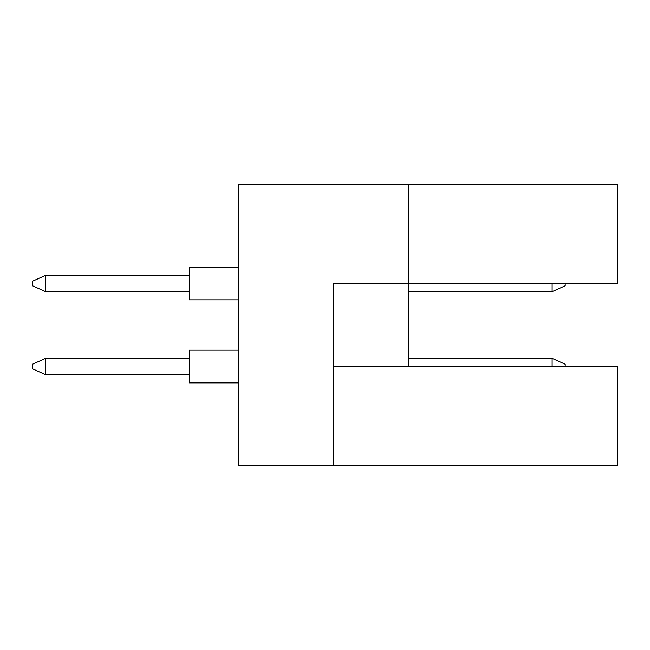 <?xml version="1.0" encoding="UTF-8"?>
<svg xmlns="http://www.w3.org/2000/svg" width="650" height="650" viewBox="0 0 650 650"><rect width="100%" height="100%" fill="white"/><g stroke="black" fill="none" stroke-linecap="round" stroke-linejoin="round"><path stroke-width="0.97" d="M408.338 366.502L408.338 283.498L617.5 283.498L617.5 184.47L238.396 184.47L238.396 465.53L617.5 465.53L617.5 366.502L333.174 366.502M333.174 465.53L333.174 283.498L408.338 283.498L408.338 184.47M238.396 382.85L189.369 382.85L189.369 350.163L238.396 350.163M189.369 374.676L45.573 374.676L45.573 358.337L32.5 364.219L32.5 368.794L45.573 374.676M189.369 358.337L45.573 358.337M552.134 366.502L552.134 358.337L565.207 364.219L565.207 366.502M552.134 358.337L408.338 358.337M238.396 299.837L189.369 299.837L189.369 267.15L238.396 267.15M189.369 291.663L45.573 291.663L45.573 275.324L32.5 281.206L32.5 285.781L45.573 291.663M189.369 275.324L45.573 275.324M565.207 283.498L565.207 285.781L552.134 291.663L552.134 283.498M552.134 291.663L408.338 291.663"/></g></svg>
